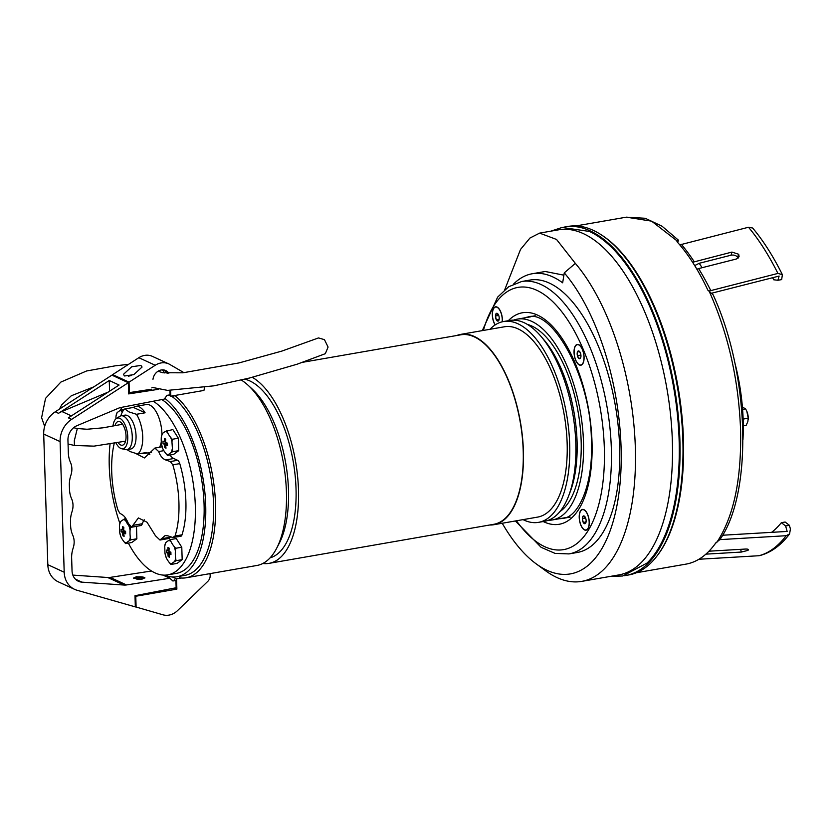 <?xml version="1.0" encoding="UTF-8"?>
<svg xmlns="http://www.w3.org/2000/svg" width="832" height="832" viewBox="0 0 832 832"><rect width="100%" height="100%" fill="white"/><g stroke="black" fill="none" stroke-linecap="round" stroke-linejoin="round"><path stroke-width="1.25" d="M135.346 606.83L163.072 614.838A17.17 14.612 114.7 0 0 177.528 610.615L207.782 581.381A6.874 5.845 114.7 0 0 209.862 573.643M135.002 595.91L135.772 596.263L136.115 607.194M181.345 578.032L176.55 578.864L172.463 576.982M176.55 578.864L176.873 589.118L174.554 588.058M135.772 596.263L176.873 589.118M158.059 371.228L162.791 372.746L182.853 372.809L238.95 362.939L281.819 351.104L318.5 337.927L324.459 339.654L328.078 347.058L325.343 353.673L297.128 364.208L249.33 378.071L213.918 385.83L167.575 390.385L151.965 387.338M68.058 443.986L74.422 445.474L74.318 440.7L77.314 428.542L87.027 429.25L103.033 427.825L122.574 424.237M135.907 578.76A3.432 0.915 178.2 0 1 135.959 578.334A3.432 0.915 178.2 0 1 137.623 577.73A3.432 0.915 178.2 0 1 142.563 578.126A3.432 0.915 178.2 0 1 142.636 578.552M140.91 365.435L142.074 367.037L133.765 374.65L124.561 375.981L123.406 374.39L131.716 366.766L140.91 365.435M151.736 389.189L128.617 392.725M129.386 393.078L129.043 382.158L112.653 374.608L138.84 357.708A17.17 14.612 -65.3 0 1 152.36 356.346L168.75 363.896A17.17 14.612 -65.3 0 1 169.801 364.447L184.018 372.705M112.684 375.502L112.653 374.608M129.043 382.158L155.241 365.258A17.17 14.612 -65.3 0 1 168.75 363.896M204.266 387.473A6.874 5.845 -65.3 0 1 203.923 390.437L170.81 396.188L170.633 390.468M152.974 379.33A9.87 8.403 -65.3 0 1 165.693 370.531A9.87 8.403 -65.3 0 1 168.813 373.246M168.449 395.106L170.81 396.188M167.586 373.194A9.87 8.403 114.7 0 0 164.85 370.198M158.652 371.509A9.87 8.403 114.7 0 0 158.548 370.937M164.33 372.944A9.36 7.966 114.7 0 0 162.292 369.866M167.003 373.162A9.36 7.966 114.7 0 0 163.842 370.24M175.614 558.085A32.479 27.633 -65.3 0 1 175.323 554.59A32.479 27.633 -65.3 0 1 175.396 551.034L175.677 548.288L174.117 546.478A32.479 21.299 -163.7 0 1 170.976 541.559L170.154 539.625L168.678 540.498A32.479 6.334 164.3 0 0 165.766 542.63L164.736 546.135L164.965 553.186A11.752 5.325 -99.9 0 0 166.234 557.742A32.479 21.299 16.3 0 0 169.374 562.661A11.752 5.325 -99.9 0 0 171.673 563.722A32.479 6.334 -15.7 0 1 174.595 561.579A11.752 5.325 -99.9 0 0 175.614 558.085L176.062 560.706L182.177 559.645L181.782 547.227L175.677 548.288M170.955 554.653L170.882 552.167L168.979 551.46L169.135 548.111L167.908 547.539L167.752 550.898L166.379 550.098L166.39 551.335L166.452 552.573L167.825 553.374L168.189 556.639L169.426 557.201L169.052 553.946L170.955 554.653M169.374 562.661L170.934 564.47L177.039 563.399L182.177 559.645M174.595 561.579L176.062 560.706M170.934 564.47L171.673 563.722M181.782 547.227L176.259 538.564L170.154 539.625M164.965 553.186L166.234 557.742M175.396 551.034A11.752 5.325 -99.9 0 0 174.117 546.478M170.976 541.559A11.752 5.325 -99.9 0 0 168.678 540.498M165.766 542.63A11.752 5.325 -99.9 0 0 164.736 546.135M169.052 553.946L170.914 553.623M167.752 550.898L168.99 550.68M166.452 552.573L170.882 552.479M167.825 553.374L170.893 552.843M168.189 556.639L169.229 555.786M142.428 577.762A3.609 0.957 -1.8 0 0 138.362 577.418A3.609 0.957 -1.8 0 0 135.658 578.427A3.609 0.957 -1.8 0 0 136.094 578.864A3.609 0.957 -1.8 0 0 140.161 579.218A3.609 0.957 -1.8 0 0 142.865 578.198A3.609 0.957 -1.8 0 0 142.428 577.762M144.893 577.99A5.668 1.508 -1.8 0 0 136.552 577.075A5.668 1.508 -1.8 0 0 133.661 578.261M141.95 579.186L144.914 577.845L136.542 576.69L133.578 578.032L141.95 579.186M162.947 575.089L169.832 578.25L172.9 580.996L175.916 580.476L174.273 579.717M169.946 390.458L170.082 394.815L167.066 395.346L164.195 399.121L120.942 407.472A13.738 11.69 114.7 0 0 118.55 408.2L76.991 425.672A13.738 11.69 -65.3 0 0 67.943 440.232L68.338 452.941A25.761 21.913 -65.3 0 0 70.45 462.353A17.17 14.612 -65.3 0 1 70.866 475.322A25.761 21.913 114.7 0 0 69.358 485.358L69.482 489.341A25.761 21.913 -65.3 0 0 71.594 498.753A17.17 14.612 114.7 0 1 72.01 511.722A25.761 21.913 114.7 0 0 70.502 521.768L70.626 525.741A25.761 21.913 -65.3 0 0 72.738 535.153A17.17 14.612 114.7 0 1 73.143 548.122A25.761 21.913 114.7 0 0 71.646 558.168L72.041 570.866A13.738 11.69 114.7 0 0 78.364 581.246A13.738 11.69 114.7 0 0 81.9 582.15L124.103 585.052A13.738 11.69 -65.3 0 0 126.516 584.948L169.832 578.25M151.486 571.002L110.126 577.398A13.738 11.69 -65.3 0 1 107.713 577.502L72.852 575.099M175.916 580.476L176.145 587.756L134.992 595.702L135.346 606.902L76.991 590.242A22.672 19.282 -65.3 0 1 74.63 589.358L58.23 581.807A22.672 19.282 -65.3 0 1 47.809 564.678L43.701 434.054L60.102 441.605A22.672 19.282 114.7 0 1 71.625 419.37L128.305 382.699L128.658 393.91L158.174 389.345M74.63 589.358A22.672 19.282 -65.3 0 1 64.199 572.229L60.102 441.605M108.222 392.059L61.911 411.528A22.672 19.282 114.7 0 0 58.51 413.327L109.242 380.505L119.08 385.039L68.349 417.862L71.625 419.37M128.305 382.699L111.914 375.149L55.234 411.819A22.672 19.282 114.7 0 0 43.701 434.054M109.585 391.186L109.242 380.505M170.643 576.784L167.742 577.294M580.351 352.841L579.093 351.094L577.439 351.946A3.962 1.799 80.1 0 1 578.937 351.01A3.962 1.799 80.1 0 1 579.093 351.094A3.962 1.799 80.1 0 1 580.299 352.716A3.962 1.799 80.1 0 1 580.715 353.985A3.962 1.799 80.1 0 1 580.944 356.418A3.962 1.799 80.1 0 1 580.684 357.718A3.962 1.799 80.1 0 1 579.03 358.571A3.962 1.799 80.1 0 1 577.408 355.69A3.962 1.799 80.1 0 1 577.169 353.964A3.962 1.799 80.1 0 1 577.439 351.946L579.54 351.582M577.439 351.946L577.408 355.69L580.913 355.077M574.132 351.78A10.306 4.67 80.1 0 1 577.294 344.687A10.306 4.67 80.1 0 1 583.991 357.885A10.306 4.67 80.1 0 1 580.83 364.988A10.306 4.67 80.1 0 1 574.132 351.78M580.954 356.283L580.684 357.718L579.03 358.571L577.408 355.69M748.218 419.505A8.59 3.89 -99.9 0 0 748.228 419.328A8.59 3.89 -99.9 0 0 747.573 413.41A8.59 3.89 -99.9 0 0 746.834 411.31A8.59 3.89 -99.9 0 0 746.762 411.143L745.586 408.845L742.591 409.365M742.404 407.077L745.586 408.845M743.278 425.88L746.106 425.391L747.833 421.678L748.218 418.205L746.834 411.31M748.218 418.205L743.132 419.089M742.966 439.566A121.93 55.266 -99.9 0 0 743.174 420.243A121.93 55.266 -99.9 0 0 734.656 362.055M498.607 315.141L496.423 313.373L495.446 316.025L496.361 319.852A3.962 1.799 80.1 0 1 495.446 316.326A3.962 1.799 80.1 0 1 495.446 316.025A3.962 1.799 80.1 0 1 496.423 313.373A3.962 1.799 80.1 0 1 498.316 314.548A3.962 1.799 80.1 0 1 498.576 315.078A3.962 1.799 80.1 0 1 499.231 318.375A3.962 1.799 80.1 0 1 499.221 318.781A3.962 1.799 80.1 0 1 498.264 321.027A3.962 1.799 80.1 0 1 496.361 319.852L499.106 319.374M495.269 324.844A10.306 4.67 80.1 0 1 492.419 313.986A10.306 4.67 80.1 0 1 495.57 307.05A10.306 4.67 80.1 0 1 497.422 307.486A10.306 4.67 80.1 0 1 502.185 321.818M495.446 316.025L498.732 315.453M499.231 318.375L498.264 321.027L496.361 319.852M513.604 320.154A101.92 46.197 80.1 0 1 517.379 319.124A101.92 46.197 80.1 0 1 583.482 441.948A101.92 46.197 80.1 0 1 552.292 519.958A101.92 46.197 80.1 0 1 548.392 520.27M527.363 324.407A97.032 43.971 80.1 0 1 581.142 440.866A97.032 43.971 80.1 0 1 559.915 511.607M489.975 329.295A101.92 46.197 80.1 0 1 503.578 321.526L509.704 320.455A101.92 46.197 80.1 0 1 524.066 322.67A101.92 46.197 80.1 0 1 540.842 336.201L543.795 339.643A97.032 43.971 80.1 0 1 577.075 441.574A97.032 43.971 80.1 0 1 570.232 491.733L568.62 495.966A101.92 46.197 80.1 0 1 544.617 521.29L538.491 522.361A101.92 46.197 80.1 0 1 523.068 519.636M503.578 321.526A101.92 46.197 80.1 0 1 569.681 444.34A101.92 46.197 80.1 0 1 538.491 522.361M540.842 336.201A101.92 46.197 80.1 0 1 575.806 443.279A101.92 46.197 80.1 0 1 568.62 495.966M456.768 335.504A96.595 43.784 80.1 0 1 460.751 334.37A96.595 43.784 80.1 0 1 523.401 450.778A96.595 43.784 80.1 0 1 493.844 524.711A96.595 43.784 80.1 0 1 489.705 525.002M460.751 334.37L504.494 326.768A96.595 43.784 80.1 0 1 567.143 443.175A96.595 43.784 80.1 0 1 537.576 517.109L493.844 524.711M252.314 377.322A96.169 43.586 80.1 0 1 298.48 489.746A96.169 43.586 80.1 0 1 269.048 563.358A96.169 43.586 80.1 0 1 262.86 563.472M302.9 362.253L460.824 334.797A96.169 43.586 80.1 0 1 523.203 450.684A96.169 43.586 80.1 0 1 493.771 524.295L269.048 563.358M241.29 380.037A96.169 43.586 80.1 0 1 248.165 385.32L252.283 389.116A91.021 41.246 80.1 0 1 288.475 489.923A91.021 41.246 80.1 0 1 279.126 543.546L276.536 548.496A96.169 43.586 80.1 0 1 256.984 565.458L186.098 577.782A96.169 43.586 80.1 0 1 179.691 577.855L179.525 576.306M244.826 379.194A91.021 41.246 80.1 0 1 296.026 488.613A91.021 41.246 80.1 0 1 270.088 557.846M248.165 385.32A96.169 43.586 80.1 0 1 286.416 491.847A96.169 43.586 80.1 0 1 276.536 548.496M174.793 395.502A96.169 43.586 80.1 0 1 215.53 504.171A96.169 43.586 80.1 0 1 186.098 577.782M173.888 395.658L173.784 397.883M169.988 391.799L170.664 391.685M175.947 581.422L176.623 581.308M176.686 583.294L176.01 583.409M164.611 575.848L167.877 576.191M164.611 575.723L165.807 575.515M168.064 576.243L168.095 577.231M589.274 522.122A10.535 4.774 -99.9 0 0 585.083 510.453A10.535 4.774 -99.9 0 0 579.218 517.494A10.535 4.774 -99.9 0 0 582.743 528.455A10.535 4.774 -99.9 0 0 588.193 528.33A10.535 4.774 -99.9 0 0 589.274 522.122M584.085 357.146A10.535 4.774 -99.9 0 0 579.904 345.478A10.535 4.774 -99.9 0 0 574.038 352.518A10.535 4.774 -99.9 0 0 577.554 363.48A10.535 4.774 -99.9 0 0 583.003 363.355A10.535 4.774 -99.9 0 0 584.085 357.146M502.31 321.786A10.535 4.774 -99.9 0 0 502.372 319.519A10.535 4.774 -99.9 0 0 498.181 307.85A10.535 4.774 -99.9 0 0 492.315 314.881A10.535 4.774 -99.9 0 0 495.154 324.917M521.643 281.518L529.932 280.072A138.247 62.66 80.1 0 1 615.337 405.548A138.247 62.66 80.1 0 1 577.294 552.479L568.994 553.914A138.247 62.66 -99.9 0 0 607.048 406.983A138.247 62.66 -99.9 0 0 521.643 281.518L508.674 286.738L497.64 297.118L482.29 330.626M122.377 411.965A32.479 21.299 -163.7 0 1 122.242 411.684A11.752 5.325 -99.9 0 0 119.943 410.623A32.479 6.334 164.3 0 0 117.031 412.755A11.752 5.325 -99.9 0 0 116.002 416.25A32.479 27.633 114.7 0 0 115.918 418.839A90.158 40.862 80.1 0 1 115.918 418.829M117.031 412.755L116.002 416.25M124.467 409.219L119.943 410.623M122.242 411.684L121.42 409.75M141.44 453.367A23.962 10.858 -99.9 0 0 144.009 453.575A23.962 10.858 -99.9 0 0 146.359 452.514L137.738 454.012A23.962 10.858 80.1 0 0 136.49 414.294L145.111 412.797L133.453 407.43A23.962 10.858 80.1 0 1 135.803 406.37A23.962 10.858 80.1 0 1 139.183 406.89A23.962 10.858 80.1 0 1 145.111 412.797M135.803 406.37L146.359 404.529A23.962 10.858 80.1 0 1 149.739 405.049A23.962 10.858 80.1 0 1 161.918 434.034M161.304 441.865A23.962 10.858 80.1 0 1 159.567 447.252M115.034 425.724A12.022 5.45 80.1 0 1 119.933 421.793A12.022 5.45 80.1 0 1 120.869 422.375A12.022 5.45 80.1 0 1 125.674 432.442A12.022 5.45 80.1 0 1 124.55 443.539A12.022 5.45 80.1 0 1 120.661 444.964A12.022 5.45 80.1 0 1 118.102 442.614M112.986 426.109A15.61 7.072 80.1 0 1 116.386 418.486L119.766 416.343A17.17 7.779 80.1 0 1 121.129 415.802L124.904 415.147A17.17 7.779 80.1 0 1 127.327 415.522A17.17 7.779 80.1 0 1 136.042 435.843A17.17 7.779 80.1 0 1 130.78 448.989L127.015 449.644L130.208 451.62L137.738 454.012M120.879 415.854A23.962 10.858 80.1 0 1 124.831 408.928L128.96 411.902L136.49 414.294M121.129 415.802A17.17 7.779 80.1 0 1 123.552 416.177A17.17 7.779 80.1 0 1 132.267 436.498A17.17 7.779 80.1 0 1 127.015 449.644A17.17 7.779 80.1 0 1 125.549 449.592L121.638 448.718A15.61 7.072 80.1 0 1 120.775 448.417A15.61 7.072 80.1 0 1 116.033 443.009M116.386 418.486A15.61 7.072 80.1 0 1 119.829 418.34A15.61 7.072 80.1 0 1 127.712 435.926A15.61 7.072 80.1 0 1 121.638 448.718M124.831 408.928L133.453 407.43M585.634 518.066L582.348 518.638L583.274 522.465A3.962 1.799 80.1 0 1 582.348 518.939A3.962 1.799 80.1 0 1 582.348 518.638A3.962 1.799 80.1 0 1 583.326 515.986A3.962 1.799 80.1 0 1 585.218 517.161A3.962 1.799 80.1 0 1 585.478 517.691A3.962 1.799 80.1 0 1 586.144 520.988A3.962 1.799 80.1 0 1 586.123 521.394A3.962 1.799 80.1 0 1 585.166 523.63A3.962 1.799 80.1 0 1 583.274 522.465L586.019 521.986M584.324 510.089A10.306 4.67 80.1 0 1 589.098 520.957A10.306 4.67 80.1 0 1 586.009 529.963A10.306 4.67 80.1 0 1 584.168 529.526A10.306 4.67 80.1 0 1 579.394 518.658A10.306 4.67 80.1 0 1 582.483 509.652A10.306 4.67 80.1 0 1 584.324 510.089M583.274 522.465L585.166 523.63L586.144 520.988M582.348 518.638L583.326 515.986L585.51 517.754M130.302 537.222A32.479 27.633 -65.3 0 1 130.01 533.728A32.479 27.633 -65.3 0 1 130.083 530.171L130.364 527.426L128.804 525.616A32.479 21.299 -163.7 0 1 125.674 520.697L124.842 518.762L123.365 519.636A32.479 6.334 164.3 0 0 120.453 521.768L119.434 525.262L119.652 532.314A11.752 5.325 -99.9 0 0 120.931 536.869A32.479 21.299 16.3 0 0 124.062 541.788A11.752 5.325 -99.9 0 0 126.37 542.849A32.479 6.334 -15.7 0 1 129.282 540.717A11.752 5.325 -99.9 0 0 130.302 537.222L130.759 539.843L136.864 538.782L136.479 526.365L130.364 527.426M125.642 533.78L125.57 531.305L123.666 530.598L123.822 527.238L122.595 526.677L122.439 530.026L121.066 529.225L121.139 531.71L122.512 532.511L122.886 535.766L124.114 536.338L123.739 533.073L125.642 533.78M124.062 541.788L125.622 543.598L131.737 542.537L136.864 538.782M129.282 540.717L130.759 539.843M125.622 543.598L126.37 542.849M125.892 518.575L124.842 518.762M119.652 532.314L120.931 536.869M130.083 530.171A11.752 5.325 -99.9 0 0 128.804 525.616M125.674 520.697A11.752 5.325 -99.9 0 0 123.365 519.636M120.453 521.768A11.752 5.325 -99.9 0 0 119.434 525.262M123.739 533.073L125.601 532.75M122.439 530.026L123.677 529.818M121.139 531.71L125.57 531.606M122.512 532.511L125.58 531.981M122.886 535.766L123.916 534.924M161.314 437.122A32.479 27.633 114.7 0 0 161.242 440.679A32.479 27.633 114.7 0 0 161.533 444.174L162.812 448.729A32.479 21.299 16.3 0 0 165.953 453.648L167.502 455.458L168.251 454.709A32.479 6.334 -15.7 0 1 171.163 452.577L172.64 451.703L171.964 442.031A11.752 5.325 -99.9 0 0 170.695 437.476A32.479 21.299 -163.7 0 1 167.554 432.557A11.752 5.325 -99.9 0 0 165.256 431.496A32.479 6.334 164.3 0 0 162.334 433.628A11.752 5.325 -99.9 0 0 161.314 437.122L162.334 433.628M162.947 441.085L163.03 443.57L164.403 444.371L164.767 447.626L165.994 448.188L165.63 444.933L167.534 445.64L167.45 443.154L165.547 442.447L165.714 439.098L164.486 438.537L164.32 441.886L162.947 441.085M167.502 455.458L173.618 454.397L178.755 450.642L178.36 438.214L172.838 429.551L165.256 431.496M178.755 450.642L172.64 451.703M178.36 438.214L172.245 439.286L170.695 437.476M171.964 442.031L172.245 439.286M167.554 432.557L166.722 430.622M161.533 444.174A11.752 5.325 -99.9 0 0 162.812 448.729M165.953 453.648A11.752 5.325 -99.9 0 0 168.251 454.709M171.163 452.577A11.752 5.325 -99.9 0 0 172.193 449.082M164.32 441.886L165.558 441.667M163.03 443.57L167.461 443.466M164.403 444.371L167.461 443.83M164.767 447.626L165.797 446.774M165.63 444.933L167.482 444.61M131.664 527.155L140.67 525.585A6.874 3.11 -99.9 0 0 142.345 523.723L132.881 525.366L131.664 527.155L128.43 523.567C126.537 519.137 124.623 516.277 122.668 514.987A427.513 113.682 -1.8 0 1 119.673 513.063L117.832 509.683A70.408 31.907 80.1 0 1 111.717 471.775A70.408 31.907 80.1 0 1 114.244 443.342M172.702 537.482L180.721 536.328A5.148 2.34 -99.9 0 0 182.01 534.82A70.408 31.907 -99.9 0 0 185.89 501.519A70.408 31.907 -99.9 0 0 179.774 463.622A5.148 2.34 -99.9 0 0 177.611 460.294L173.753 458.526L165.599 459.94L170.31 461.562L172.817 464.828A70.408 31.907 80.1 0 1 178.932 502.736A70.408 31.907 80.1 0 1 175.053 536.026L172.702 537.482A427.513 113.682 -1.8 0 1 167.981 535.85L165.152 535.548L159.962 540.03L155.459 535.766L147.014 522.226L138.382 517.93L132.881 525.366M165.599 459.94C162.656 458.817 160.347 456.03 158.673 451.558L163.852 450.663M135.814 453.523L144.446 457.943L154.898 448.063L158.673 451.558M119.673 522.818A90.158 40.862 80.1 0 1 109.252 466.232A90.158 40.862 80.1 0 1 110.053 444.09M119.902 410.654A90.158 40.862 80.1 0 1 122.179 407.233M153.296 401.222A90.158 40.862 80.1 0 1 195.322 505.866A90.158 40.862 80.1 0 1 167.731 574.87A90.158 40.862 80.1 0 1 128.367 543.119M167.731 574.87L176.478 573.352A90.158 40.862 -99.9 0 0 204.069 504.338A90.158 40.862 -99.9 0 0 161.845 399.578M164.788 398.341A93.59 42.422 80.1 0 1 205.702 505.097A93.59 42.422 80.1 0 1 177.06 576.732A93.59 42.422 80.1 0 1 164.871 575.141M177.06 576.732L184.902 575.37A93.59 42.422 -99.9 0 0 213.543 503.734A93.59 42.422 -99.9 0 0 171.402 396.084M142.345 523.723A28.34 12.844 80.1 0 1 144.238 519.771M159.962 540.03L168.719 538.512A6.874 3.11 -99.9 0 0 170.144 537.243A17.17 7.779 80.1 0 1 170.435 536.713M173.753 458.526A17.17 7.779 80.1 0 1 169.988 455.021M149.822 454.584A28.34 12.844 80.1 0 1 147.815 452.91M539.718 233.095L558.75 229.788A175.167 79.394 80.1 0 1 672.35 440.866A175.167 79.394 80.1 0 1 618.748 574.943L581.724 581.381A175.167 79.394 80.1 0 1 545.49 570.69L536.016 563.732A165.797 75.14 -99.9 0 0 621.057 446.95A165.797 75.14 -99.9 0 0 564.273 272.854L575.338 263.38A175.167 79.394 80.1 0 1 635.326 447.304A175.167 79.394 80.1 0 1 581.724 581.381M647.14 562.942A175.833 79.685 -99.9 0 0 647.296 562.796A175.833 79.685 -99.9 0 0 679.38 439.847A175.833 79.685 -99.9 0 0 589.722 231.598A175.833 79.685 -99.9 0 0 589.524 231.514M624.291 575.692A176.883 80.163 -99.9 0 0 625.758 575.474L628.722 574.954A176.883 80.163 -99.9 0 0 656.552 556.556L657.27 555.62A176.02 79.778 -99.9 0 0 683.446 439.202A176.02 79.778 -99.9 0 0 601.526 234.978L600.538 234.354A176.883 80.163 -99.9 0 0 568.131 226.418L565.167 226.928A176.883 80.163 -99.9 0 0 563.711 227.219M687.658 563.794L687.066 563.919A176.02 79.778 -99.9 0 0 715.78 542.901L719.95 539.521C753.324 492.034 749.351 373.214 713.128 294.83L707.834 290.118A176.02 79.778 -99.9 0 0 676.936 241.644L677.279 241.072C678.236 239.491 678.496 239.606 678.07 241.436C678.496 239.606 678.236 239.491 677.279 241.072L651.602 221.166L626.392 217.162L576.046 225.909M656.552 556.556A176.883 80.163 -99.9 0 0 682.843 439.566A176.883 80.163 -99.9 0 0 600.538 234.354M625.758 575.474A176.883 80.163 -99.9 0 0 679.89 440.076A176.883 80.163 -99.9 0 0 565.167 226.928M677.737 242.538L678.07 241.436M564.273 272.854L562.65 282.818A145.974 66.154 -99.9 0 0 532.251 273.749L545.241 271.492L563.898 275.174M532.251 273.749A145.974 66.154 -99.9 0 0 513.614 284.003M504.785 289.63L520.52 249.444L529.942 238.046L539.614 233.116L556.546 239.46L575.338 263.38M502.226 523.255A165.797 75.14 -99.9 0 0 536.016 563.732M722.592 535.236L787.145 531.43L785.616 525.959L789.391 525.294L790.4 528.934L789.599 533.915L786.178 535.714L719.878 539.625M786.178 535.714A180.315 77.594 86.6 0 1 758.826 555.734L759.689 555.599C770.942 552.656 780.905 545.428 789.599 533.915M748.426 549.65L748.03 550.306C748.956 549.411 748.103 548.995 745.482 549.047L708.968 551.2M747.708 549.182L748.03 550.306A180.315 77.594 86.6 0 1 747.895 550.41L747.542 549.141M705.879 554.143L741.374 552.053L747.895 550.41M758.826 555.734L698.901 559.26M785.616 525.959L781.352 522.683L785.117 522.018L789.391 525.294M781.352 522.683A163.686 70.439 86.6 0 1 771.576 532.355M712.005 293.114L779.116 276.068L777.899 280.259L781.664 279.614L782.371 274.643L777.93 273.416L709.405 290.971M782.371 274.643C773.084 256.038 763.173 240.5 752.648 228.02L748.498 227.25L679.786 244.889M692.598 262.278L731.952 252.075L738.587 254.228A180.315 68.921 75.7 0 1 738.733 254.457L738.109 258.159M696.904 269.256L698.62 268.59A180.315 68.921 75.7 0 1 710.736 290.493M698.62 268.59L736.362 259.002L739.107 256.714L738.733 254.457M694.689 265.585L699.223 263.286L731.037 255.206C733.949 254.706 736.164 255.424 737.672 257.358L738.587 254.228M772.637 277.711A163.686 62.566 75.7 0 1 773.718 279.781L777.899 280.259M155.241 365.258L138.84 357.708M75.379 579.145L81.9 582.15M110.126 577.398L126.516 584.948M107.713 577.502L124.103 585.052M47.809 564.678L64.199 572.229M61.911 411.528L71.386 415.886M55.234 411.819L58.51 413.327M543.223 521.529A107.328 48.641 -99.9 0 0 592.02 442.094A107.328 48.641 -99.9 0 0 561.309 337.293A107.328 48.641 -99.9 0 0 508.31 320.705M559.541 518.7A102.18 46.311 -99.9 0 0 562.817 518.388L562.817 518.388C578.552 517.275 593.382 484.557 591.396 441.47C591.334 376.532 551.606 308.339 527.821 317.044L527.821 317.044A102.18 46.311 -99.9 0 0 524.618 317.866M516.454 520.78A133.089 60.32 -99.9 0 0 599.165 503.017A133.089 60.32 -99.9 0 0 567.216 319.249A133.089 60.32 -99.9 0 0 483.371 330.439M175.053 536.026L182.01 534.82M170.144 537.243L161.408 538.762M172.817 464.828L179.774 463.622M170.31 461.562L177.611 460.294M550.774 231.182L562.078 227.469L589.326 231.421A176.082 79.799 80.1 0 1 679.12 439.972A176.082 79.799 80.1 0 1 646.994 563.087L647.296 562.796M716.83 542.35C733.782 516.589 741.686 478.899 740.553 429.27C738.556 379.246 728.01 333.06 708.926 290.701M716.154 542.714A180.315 77.594 86.6 0 1 714.813 544.253M741.374 552.053L740.615 549.338M748.498 227.25A180.315 68.921 75.7 0 1 777.93 273.416M681.304 244.317A180.315 68.921 75.7 0 1 694.2 261.664M731.037 255.206L731.952 252.075M699.223 263.286A176.02 67.278 75.7 0 1 702.083 267.706M44.668 426.39L41.6 417.664L45.552 398.362L60.871 382.075L86.58 370.978L115.159 365.841L128.575 364.333M73.622 427.721L77.314 428.542M74.422 445.474L93.974 446.139L125.538 441.158M93.818 386.859L71.282 395.772L61.703 404.872L59.405 409.115M131.165 375.606A16.047 16.047 0 0 0 128.346 376.262M552.292 519.958L565.677 517.629M517.379 319.124L530.764 316.794M535.205 315.765L527.821 317.044M570.211 517.098L562.817 518.388M515.382 520.967L541.133 547.331L555.027 553.384L568.994 553.914M144.009 453.575L151.528 452.265M162.001 446.836L154.898 448.063M610.771 576.337L622.669 576.004L646.994 563.087M686.691 564.002L636.345 572.759M678.257 240.011L662.012 226.19L645.226 218.275L626.392 217.162"/></g></svg>
